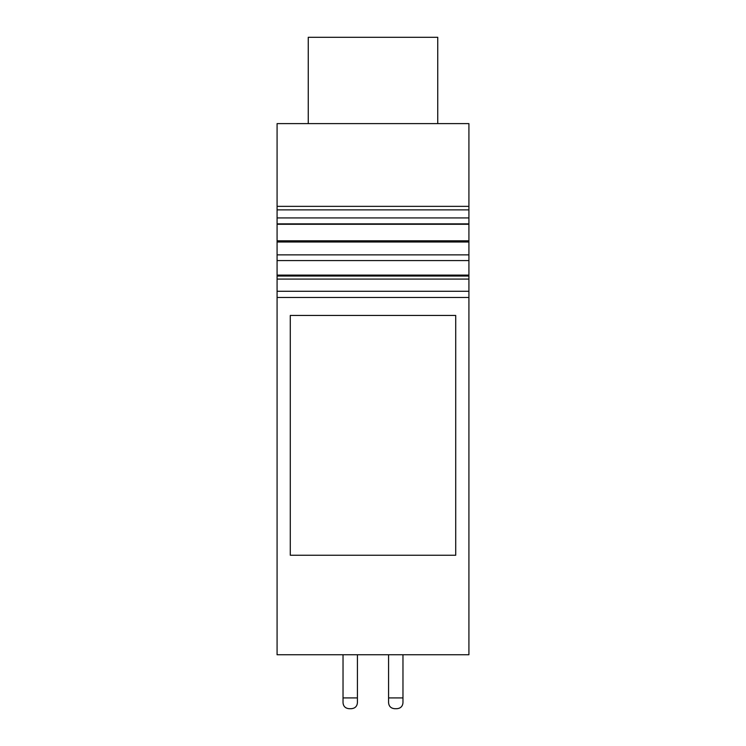 <?xml version="1.0" encoding="UTF-8"?>
<svg xmlns="http://www.w3.org/2000/svg" width="746" height="746" viewBox="0 0 746 746"><rect width="100%" height="100%" fill="white"/><g stroke="black" fill="none" stroke-linecap="round" stroke-linejoin="round"><path stroke-width="1.12" d="M351.422 708.7L349.025 708.7C345.333 708.299 343.337 706.303 343.029 702.704C343.337 706.303 345.333 708.299 349.025 708.7L351.422 708.7C355.105 708.299 357.101 706.303 357.418 702.704L357.418 697.911L343.029 697.911L343.029 702.704M394.578 708.7L396.975 708.7C400.667 708.299 402.663 706.303 402.971 702.704L402.971 697.911L388.582 697.911L388.582 702.704C388.899 706.303 390.895 708.299 394.578 708.7L396.975 708.7M388.582 654.746L388.582 697.911M402.971 697.911L402.971 654.746M343.029 697.911L343.029 654.746M357.418 654.746L357.418 697.911M277.083 291.276L277.083 206.353L468.917 206.353L468.917 654.746L277.083 654.746L277.083 291.276L468.917 291.276M468.917 206.353L468.917 123.622L277.083 123.622L277.083 206.353M308.257 123.622L308.257 37.3L437.743 37.3L437.743 123.622M277.083 297.467L468.917 297.467M290.278 555.238L455.722 555.238L455.722 315.455L290.278 315.455L290.278 555.238M277.083 279.088L468.917 279.088M277.083 276.039L468.917 276.039M277.083 260.587L468.917 260.587M277.083 254.871L468.917 254.871M277.083 242.002L468.917 242.002M277.083 240.818L468.917 240.818M277.083 224.266L468.917 224.266M277.083 223.856L468.917 223.856M277.083 217.935L468.917 217.935M277.083 209.878L468.917 209.878M277.083 275.162L468.917 275.162M468.917 275.115L277.083 275.115"/></g></svg>
